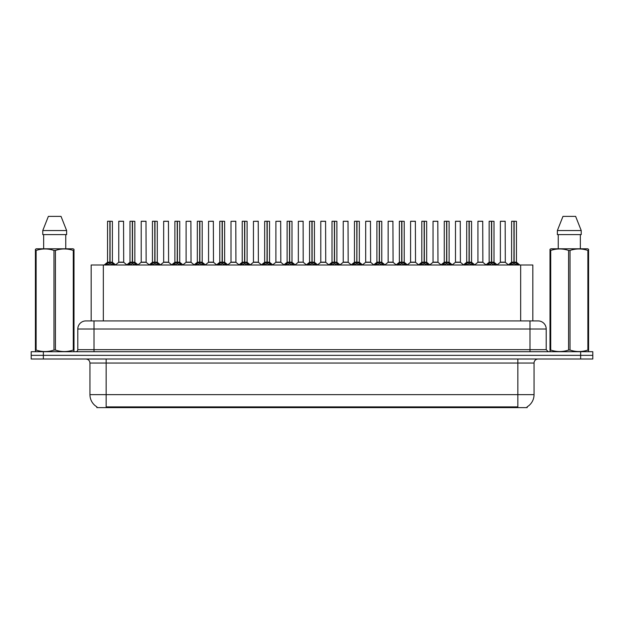 <?xml version="1.0" encoding="UTF-8"?>
<svg xmlns="http://www.w3.org/2000/svg" width="624" height="624" viewBox="0 0 624 624"><rect width="100%" height="100%" fill="white"/><g stroke="black" fill="none" stroke-linecap="round" stroke-linejoin="round"><path stroke-width="0.94" d="M88.928 320.915L91.174 320.915L91.174 264.997L532.826 264.997L532.826 320.915M527.155 406.825L527.155 407.628L96.845 407.628L96.845 406.825M96.962 406.895A14.18 14.18 0 0 1 89.95 394.657L106.158 394.657L106.158 406.895L517.842 406.895L517.842 394.657L534.05 394.657L534.05 363.051A4.048 4.048 0 0 1 538.099 359.003M89.95 394.657L89.95 363.051C89.716 360.594 88.366 359.245 85.901 359.003M527.038 406.895A14.18 14.18 0 0 0 534.05 394.657M592.8 359.003L592.8 355.352L31.2 355.352L31.2 359.003L43.352 359.003L43.352 355.352L31.2 355.352L31.2 351.71L43.352 351.71L43.352 355.352L592.8 355.352L592.8 359.003L43.352 359.003M546.203 329.02L77.797 329.02A8.104 8.104 0 0 1 85.901 320.915L538.099 320.915A8.104 8.104 0 0 1 546.203 329.02L546.203 349.682L548.231 351.71M77.797 329.02L77.797 349.682A2.028 2.028 0 0 1 75.769 351.71M592.8 351.71L592.8 355.352L592.8 351.71L43.352 351.71M105.737 265.091L107.211 263.539L109.863 262.197L109.863 263.609L110.003 221.239L112.398 221.317L112.398 262.158L110.074 262.197L112.733 263.539L114.208 265.091M107.539 221.317L109.871 221.239L107.539 221.317L107.539 262.158L109.863 262.197M109.871 221.239L107.617 221.239M112.398 221.317L110.074 221.239M109.933 221.239L109.933 262.158L112.476 262.322L110.347 262.322M109.863 221.317L109.972 262.158M109.161 221.239L110.783 221.239M110.074 262.197L110.074 263.609L110.003 262.166M110.074 262.158L110.074 221.317M112.733 263.539L112.733 264.997L110.074 263.609M109.863 263.609L107.211 265.005L107.211 263.539M121.805 262.158L118.693 262.322L123.7 262.322L123.544 221.239L118.763 221.317L118.763 262.158L123.622 262.158L121.087 262.158M121.157 221.239L118.841 221.239M128.185 265.091L129.659 263.539L132.311 262.197L132.311 263.609L132.452 221.239L134.846 221.317L134.846 262.158L132.522 262.197L135.182 263.539L136.656 265.091M129.987 221.317L132.311 221.239L129.987 221.317L129.987 262.158L132.311 262.197M132.311 221.239L130.065 221.239M134.846 221.317L132.522 221.239M132.382 221.239L132.382 262.158L134.924 262.322L132.787 262.322M132.311 221.317L132.421 262.158M131.609 221.239L133.232 221.239M132.522 262.197L132.522 263.609L132.452 262.166M132.522 262.158L132.522 221.317M135.182 263.539L135.182 264.997L132.522 263.609M132.311 263.609L129.659 265.005L129.659 263.539M150.634 265.091L152.108 263.539L154.76 262.197L154.76 263.609L154.9 221.239L157.295 221.317L157.295 262.158L154.97 262.197L157.63 263.539L159.104 265.091M152.435 221.317L154.76 221.239L152.435 221.317L152.435 262.158L154.76 262.197M154.76 221.239L152.513 221.239M157.295 221.317L154.97 221.239M154.83 221.239L154.83 262.158L157.373 262.322L155.236 262.322M154.76 221.317L154.869 262.158M154.058 221.239L155.672 221.239M154.97 262.197L154.97 263.609L154.9 262.166M154.97 262.158L154.97 221.317M157.63 263.539L157.63 264.997L154.97 263.609M154.76 263.609L152.108 265.005L152.108 263.539M173.074 265.091L174.548 263.539L177.208 262.197L177.208 263.609L177.349 221.239L179.743 221.317L179.743 262.158L177.419 262.197L180.079 263.539L181.545 265.091M174.884 221.317L177.208 221.239L174.884 221.317L174.884 262.158L177.208 262.197M177.208 221.239L174.962 221.239M179.743 221.317L177.419 221.239M177.278 221.239L177.278 262.158L179.821 262.322L177.684 262.322M177.208 221.317L177.31 262.158M176.506 221.239L178.121 221.239M177.419 262.197L177.419 263.609L177.349 262.166M177.419 262.158L177.419 221.317M180.079 263.539L180.079 264.997L177.419 263.609M177.208 263.609L174.548 265.005L174.548 263.539M195.523 265.091L196.997 263.539L199.657 262.197L199.657 263.609L199.797 221.239L202.192 221.317L202.192 262.158L199.867 262.197L202.519 263.539L203.993 265.091M197.332 221.317L199.657 221.239L197.332 221.317L197.332 262.158L199.657 262.197M199.657 221.239L197.41 221.239M202.192 221.317L199.867 221.239M199.727 221.239L199.727 262.158L202.27 262.322L200.132 262.322M199.657 221.317L199.758 262.158M198.947 221.239L200.569 221.239M199.867 262.197L199.867 263.609L199.797 262.166M199.867 262.158L199.867 221.317M202.519 263.539L202.519 264.997L199.867 263.609M199.657 263.609L196.997 265.005L196.997 263.539M144.253 262.158L141.133 262.322L146.149 262.322L145.993 221.239L141.211 221.317L141.211 262.158L146.071 262.158L143.536 262.158M143.606 221.239L141.289 221.239M166.702 262.158L163.582 262.322L168.597 262.322L168.441 221.239L163.66 221.317L163.66 262.158L168.519 262.158L165.984 262.158M166.054 221.239L163.738 221.239M189.15 262.158L186.03 262.322L191.045 262.322L190.889 221.239L186.108 221.317L186.108 262.158L190.967 262.158L188.432 262.158M73.749 351.71L73.999 350.072L73.281 350.072L73.281 250.427C67.353 248.469 61.394 248.469 55.419 250.427L53.984 250.427C48.056 248.469 42.097 248.469 36.122 250.427L35.404 250.427L35.404 249.311L36.34 248.789L35.404 249.311L35.404 350.579M55.419 250.427L55.419 350.072C61.347 352.03 67.306 352.03 73.281 350.072M55.419 350.072L53.984 350.072L53.984 250.427M36.122 250.427L36.122 350.072C42.05 352.03 48.009 352.03 53.984 350.072M36.122 350.072L35.404 350.072L35.654 351.71M73.999 254.865L73.999 249.311L73.063 248.789L73.999 249.311L73.999 250.427L73.281 250.427M73.063 248.789L36.34 248.789M43.649 234.608L43.649 248.789M65.754 248.789L65.754 234.608L65.754 248.789M61.027 216.372L66.635 230.552L66.635 234.608L42.767 234.608L42.767 230.552L48.376 216.372L42.767 230.552L66.635 230.552L61.027 216.372L48.376 216.372M73.999 350.579L73.999 250.427M588.346 351.71L588.596 350.072L587.878 350.072L587.878 250.427C581.95 248.469 575.991 248.469 570.016 250.427L568.581 250.427C562.653 248.469 556.694 248.469 550.719 250.427L550.001 250.427L550.001 249.311L550.937 248.789L550.001 249.311L550.001 350.579M570.016 250.427L570.016 350.072C575.944 352.03 581.903 352.03 587.878 350.072M570.016 350.072L568.581 350.072L568.581 250.427M550.719 250.427L550.719 350.072C556.647 352.03 562.606 352.03 568.581 350.072M550.719 350.072L550.001 350.072L550.251 351.71M588.596 254.865L588.596 249.311L587.66 248.789L588.596 249.311L588.596 250.427L587.878 250.427M587.66 248.789L550.937 248.789M558.246 234.608L558.246 248.789M580.351 248.789L580.351 234.608M581.233 234.608L581.233 230.552L581.233 234.608L557.365 234.608L557.365 230.552L562.973 216.372L557.365 230.552L581.233 230.552L575.624 216.372L562.973 216.372M588.596 350.579L588.596 250.427M575.624 216.372L581.233 230.552M217.971 265.091L219.445 263.539L222.105 262.197L222.105 263.609L222.245 221.239L224.64 221.317L224.64 262.158L222.316 262.197L224.968 263.539L226.442 265.091M219.781 221.317L222.105 221.239L219.781 221.317L219.781 262.158L222.105 262.197M222.105 221.239L219.859 221.239M224.64 221.317L222.308 221.239M222.175 221.239L222.175 262.158L224.71 262.322L222.581 262.322M222.105 221.317L222.206 262.158M221.395 221.239L223.018 221.239M222.316 262.197L222.316 263.609L222.245 262.166M222.316 262.158L222.316 221.317M224.968 263.539L224.968 264.997L222.316 263.609M222.105 263.609L219.445 265.005L219.445 263.539M240.419 265.091L241.894 263.539L244.553 262.197L244.553 263.609L244.694 221.239L247.088 221.317L247.088 262.158L244.764 262.197L247.416 263.539L248.89 265.091M242.229 221.317L244.553 221.239L242.229 221.317L242.229 262.158L244.553 262.197M244.553 221.239L242.307 221.239M247.088 221.317L244.756 221.239M244.624 221.239L244.624 262.158L247.159 262.322L245.029 262.322M244.553 221.317L244.655 262.158M243.844 221.239L245.466 221.239M244.764 262.197L244.764 263.609L244.694 262.166M244.764 262.158L244.764 221.317M247.416 263.539L247.416 264.997L244.764 263.609M244.553 263.609L241.894 265.005L241.894 263.539M262.868 265.091L264.342 263.539L267.002 262.197L267.002 263.609L267.142 221.239L269.537 221.317L269.537 262.158L267.212 262.197L269.864 263.539L271.339 265.091M264.67 221.317L267.002 221.239L264.67 221.317L264.67 262.158L267.002 262.197M267.002 221.239L264.755 221.239M269.537 221.317L267.205 221.239M267.072 221.239L267.072 262.158L269.607 262.322L267.478 262.322M267.002 221.317L267.103 262.158M266.292 221.239L267.914 221.239M267.212 262.197L267.212 263.609L267.142 262.166M267.212 262.158L267.212 221.317M269.864 263.539L269.864 264.997L267.212 263.609M267.002 263.609L264.342 265.005L264.342 263.539M211.598 262.158L208.478 262.322L213.494 262.322L213.338 221.239L208.556 221.317L208.556 262.158L213.416 262.158L210.881 262.158M234.047 262.158L230.927 262.322L235.934 262.322L235.786 221.239L231.005 221.317L231.005 262.158L235.864 262.158L233.329 262.158M256.495 262.158L253.375 262.322L258.383 262.322L258.227 221.239L253.453 221.317L253.453 262.158L258.313 262.158L255.778 262.158M285.316 265.091L286.79 263.539L289.442 262.197L289.442 263.609L289.591 262.158L289.591 221.239L291.985 221.317L291.985 262.158L289.661 262.197L292.313 263.539L293.787 265.091M287.118 221.317L289.45 221.239L287.118 221.317L287.118 262.158L289.442 262.197M289.45 221.239L287.204 221.239M291.985 221.317L289.653 221.239M289.52 221.239L289.52 262.158L292.055 262.322L289.926 262.322M289.442 221.317L289.552 262.158M288.74 221.239L290.363 221.239M289.661 262.197L289.661 263.609L289.591 262.166M289.661 262.158L289.661 221.317M292.313 263.539L292.313 264.997L289.661 263.609M289.442 263.609L286.79 265.005L286.79 263.539M307.765 265.091L309.239 263.539L311.891 262.197L311.891 263.609L312.039 262.158L312.039 221.239L314.434 221.317L314.434 262.158L312.109 262.197L314.761 263.539L316.235 265.091M309.566 221.317L311.899 221.239L309.566 221.317L309.566 262.158L311.891 262.197M311.899 221.239L309.652 221.239M314.434 221.317L312.101 221.239M311.961 221.239L311.961 262.158L314.504 262.322L312.374 262.322M311.891 221.317L312 262.158M311.189 221.239L312.811 221.239M312.109 262.197L312.109 263.609L312.039 262.166M312.109 262.158L312.109 221.317M314.761 263.539L314.761 264.997L312.109 263.609M311.891 263.609L309.239 265.005L309.239 263.539M330.213 265.091L331.687 263.539L334.339 262.197L334.339 263.609L334.48 221.239L336.882 221.317L336.882 262.158L334.558 262.197L337.21 263.539L338.684 265.091M332.015 221.317L334.347 221.239L332.015 221.317L332.015 262.158L334.339 262.197M334.347 221.239L332.101 221.239M336.882 221.317L334.55 221.239M334.409 221.239L334.409 262.158L336.952 262.322L334.823 262.322M334.339 221.317L334.558 262.197M333.637 221.239L335.26 221.239M334.558 262.158L334.558 221.317M337.21 263.539L337.21 264.997L334.558 263.609M334.339 263.609L331.687 265.005L331.687 263.539M352.661 265.091L354.136 263.539L356.788 262.197L356.788 263.609L356.928 221.239L359.33 221.317L359.33 262.158L356.998 262.197L359.658 263.539L361.132 265.091M354.463 221.317L356.795 221.239L354.463 221.317L354.463 262.158L356.788 262.197M356.795 221.239L354.549 221.239M359.33 221.317L356.998 221.239M356.858 221.239L356.858 262.158L356.998 221.317M356.788 221.317L356.897 262.158M356.086 221.239L357.708 221.239M356.998 262.197L356.998 263.609L356.928 262.166M359.658 263.539L359.658 264.997L356.998 263.609M356.788 263.609L354.136 265.005L354.136 263.539M375.11 265.091L376.584 263.539L379.236 262.197L379.236 263.609L379.376 221.239L381.771 221.317L381.771 262.158L379.447 262.197L382.106 263.539L383.581 265.091M376.912 221.317L379.244 221.239L376.912 221.317L376.912 262.158L379.236 262.197M379.244 221.239L376.99 221.239M381.771 221.317L379.447 221.239M379.306 221.239L379.306 262.158L381.849 262.322L379.72 262.322M379.236 221.317L379.345 262.158M378.534 221.239L380.156 221.239M379.447 262.197L379.447 263.609L379.376 262.166M379.447 262.158L379.447 221.317M382.106 263.539L382.106 264.997L379.447 263.609M379.236 263.609L376.584 265.005L376.584 263.539M278.944 262.158L275.824 262.322L280.831 262.322L280.675 221.239L275.894 221.317L275.894 262.158L280.761 262.158L278.226 262.158M303.202 262.166L303.124 221.239L298.342 221.317L298.342 262.158L303.209 262.158L300.667 262.158M301.392 262.158L298.342 262.158L295.168 264.833M323.84 262.158L320.72 262.322L325.728 262.322L325.572 221.239L320.791 221.317L320.791 262.158L325.658 262.158L323.115 262.158M322.413 221.239L320.876 221.239M346.289 262.158L343.169 262.322L348.176 262.322L348.02 221.239L343.239 221.317L343.239 262.158L348.106 262.158L345.563 262.158M344.861 221.239L343.325 221.239M368.729 262.158L365.617 262.322L370.625 262.322L370.469 221.239L365.687 221.317L365.687 262.158L370.547 262.158L368.012 262.158M367.31 221.239L365.773 221.239M397.558 265.091L399.032 263.539L401.684 262.197L401.684 263.609L401.825 221.239L404.219 221.317L404.219 262.158L401.895 262.197L404.555 263.539L406.029 265.091M399.36 221.317L401.692 221.239L399.36 221.317L399.36 262.158L401.684 262.197M401.692 221.239L399.438 221.239M404.219 221.317L401.895 221.239M401.755 221.239L401.755 262.158L404.297 262.322L402.16 262.322M401.684 221.317L401.794 262.158M400.982 221.239L402.605 221.239M401.895 262.197L401.895 263.609L401.825 262.166M401.895 262.158L401.895 221.317M404.555 263.539L404.555 264.997L401.895 263.609M401.684 263.609L399.032 265.005L399.032 263.539M420.007 265.091L421.481 263.539L424.133 262.197L424.133 263.609L424.273 221.239L426.668 221.317L426.668 262.158L424.343 262.197L427.003 263.539L428.477 265.091M421.808 221.317L424.133 221.239L421.808 221.317L421.808 262.158L424.133 262.197M424.133 221.239L421.886 221.239M426.668 221.317L424.343 221.239M424.203 221.239L424.203 262.158L426.746 262.322L424.609 262.322M424.133 221.317L424.242 262.158M423.431 221.239L425.053 221.239M424.343 262.197L424.343 263.609L424.273 262.166M424.343 262.158L424.343 221.317M427.003 263.539L427.003 264.997L424.343 263.609M424.133 263.609L421.481 265.005L421.481 263.539M442.455 265.091L443.921 263.539L446.581 262.197L446.581 263.609L446.722 221.239L449.116 221.317L449.116 262.158L446.792 262.197L449.452 263.539L450.926 265.091M444.257 221.317L446.581 221.239L444.257 221.317L444.257 262.158L446.581 262.197M446.581 221.239L444.335 221.239M449.116 221.317L446.792 221.239M446.651 221.239L446.651 262.158L449.194 262.322L447.057 262.322M446.581 221.317L446.792 262.197M445.879 221.239L447.494 221.239M446.792 262.158L446.792 221.317M449.452 263.539L449.452 264.997L446.792 263.609M446.581 263.609L443.921 265.005L443.921 263.539M464.896 265.091L466.37 263.539L469.03 262.197L469.03 263.609L469.17 221.239L471.565 221.317L471.565 262.158L469.24 262.197L471.892 263.539L473.366 265.091M466.705 221.317L469.03 221.239L466.705 221.317L466.705 262.158L469.03 262.197M469.03 221.239L466.783 221.239M471.565 221.317L469.24 221.239M469.1 221.239L469.1 262.158L471.643 262.322L469.505 262.322M469.03 221.317L469.131 262.158M468.328 221.239L469.942 221.239M469.24 262.197L469.24 263.609L469.17 262.166M469.24 262.158L469.24 221.317M471.892 263.539L471.892 264.997L469.24 263.609M469.03 263.609L466.37 265.005L466.37 263.539M487.344 265.091L488.818 263.539L491.478 262.197L491.478 263.609L491.618 221.239L494.013 221.317L494.013 262.158L491.689 262.197L494.341 263.539L495.815 265.091M489.154 221.317L491.478 221.239L489.154 221.317L489.154 262.158L491.478 262.197M491.478 221.239L489.232 221.239M494.013 221.317L491.689 221.239M491.548 221.239L491.548 262.158L494.091 262.322L491.954 262.322M491.478 221.317L491.579 262.158M490.768 221.239L492.391 221.239M491.689 262.197L491.689 263.609L491.618 262.166M491.689 262.158L491.689 221.317M494.341 263.539L494.341 264.997L491.689 263.609M491.478 263.609L488.818 265.005L488.818 263.539M509.792 265.091L511.267 263.539L513.926 262.197L513.926 263.609L514.067 221.239L516.461 221.317L516.461 262.158L514.137 262.197L516.789 263.539L518.263 265.091M511.602 221.317L513.926 221.239L511.602 221.317L511.602 262.158L513.926 262.197M513.926 221.239L511.68 221.239M516.461 221.317L514.129 221.239M513.997 221.239L513.997 262.158L516.532 262.322L514.402 262.322M513.926 221.317L514.028 262.158M513.217 221.239L514.839 221.239M514.137 262.197L514.137 263.609L514.067 262.166M514.137 262.158L514.137 221.317M516.789 263.539L516.789 264.997L514.137 263.609M513.926 263.609L511.267 265.005L511.267 263.539M391.178 262.158L388.066 262.322L393.073 262.322L392.917 221.239L388.136 221.317L388.136 262.158L392.995 262.158L390.46 262.158M389.758 221.239L388.214 221.239M413.626 262.158L410.506 262.322L415.522 262.322L415.366 221.239L410.584 221.317L410.584 262.158L415.444 262.158L412.909 262.158M412.207 221.239L410.662 221.239M436.075 262.158L432.955 262.322L437.97 262.322L437.814 221.239L433.033 221.317L433.033 262.158L437.892 262.158L435.357 262.158M434.655 221.239L433.111 221.239M458.523 262.158L455.403 262.322L460.418 262.322L460.262 221.239L455.481 221.317L455.481 262.158L460.34 262.158L457.805 262.158M457.103 221.239L455.559 221.239M480.971 262.158L477.851 262.322L482.867 262.322L482.711 221.239L477.929 221.317L477.929 262.158L482.789 262.158L480.254 262.158M479.552 221.239L478.007 221.239M503.42 262.158L500.3 262.322L505.307 262.322L505.159 221.239L500.378 221.317L500.378 262.158L505.237 262.158L502.702 262.158M501.992 221.239L500.456 221.239M516.22 407.628L516.22 406.825M107.78 407.628L107.78 406.825M103.334 320.915L103.334 264.997M520.666 320.915L520.666 264.997M517.842 359.003L517.842 363.051L89.95 363.051M534.05 363.051L517.842 363.051L517.842 394.657L106.158 394.657L106.158 359.003M580.648 359.003L580.648 351.71M94.006 351.71L94.006 320.915M77.797 349.682L546.203 349.682M529.994 320.915L529.994 351.71M109.598 262.322L107.539 262.158L109.863 262.166M106.782 263.905L106.782 264.997M113.155 263.905L113.155 264.997M123.622 221.317L118.763 221.317M132.046 262.322L129.987 262.158L132.311 262.166M129.23 263.905L129.23 264.997M135.603 263.905L135.603 264.997M154.495 262.322L152.435 262.158L154.76 262.166M151.679 263.905L151.679 264.997M158.051 263.905L158.051 264.997M176.943 262.322L174.884 262.158L177.208 262.166M174.127 263.905L174.127 264.997M180.5 263.905L180.5 264.997M199.391 262.322L197.332 262.158L199.657 262.166M196.576 263.905L196.576 264.997M202.948 263.905L202.948 264.997M146.071 221.317L141.211 221.317M168.519 221.317L163.66 221.317M190.967 221.317L186.108 221.317M221.84 262.322L219.781 262.158L222.105 262.166M219.024 263.905L219.024 264.997M225.397 263.905L225.397 264.997M244.28 262.322L242.229 262.158L244.553 262.166M241.472 263.905L241.472 264.997M247.845 263.905L247.845 264.997M266.729 262.322L264.677 262.158L267.002 262.166M263.921 263.905L263.921 264.997M270.293 263.905L270.293 264.997M213.416 221.317L208.556 221.317M235.864 221.317L231.005 221.317M258.313 221.317L253.453 221.317M289.177 262.322L287.126 262.158L289.442 262.166M286.361 263.905L286.361 264.997M292.742 263.905L292.742 264.997M311.626 262.322L309.566 262.158L311.891 262.166M308.81 263.905L308.81 264.997M315.19 263.905L315.19 264.997M334.074 262.322L332.015 262.158L334.339 262.166M331.258 263.905L331.258 264.997M337.639 263.905L337.639 264.997M356.522 262.322L354.463 262.158L356.788 262.166M356.998 262.166L359.323 262.158L357.271 262.322M353.707 263.905L353.707 264.997M360.079 263.905L360.079 264.997M378.971 262.322L376.912 262.158L379.236 262.166M376.155 263.905L376.155 264.997M382.528 263.905L382.528 264.997M280.761 221.317L275.894 221.317M303.209 262.166L298.272 262.322M303.209 221.317L298.342 221.317M325.658 221.317L320.791 221.317M348.106 221.317L343.239 221.317M370.547 221.317L365.687 221.317M401.419 262.322L399.36 262.158L401.684 262.166M398.603 263.905L398.603 264.997M404.976 263.905L404.976 264.997M423.868 262.322L421.808 262.158L424.133 262.166M421.052 263.905L421.052 264.997M427.424 263.905L427.424 264.997M446.316 262.322L444.257 262.158L446.581 262.166M443.5 263.905L443.5 264.997M449.873 263.905L449.873 264.997M468.764 262.322L466.705 262.158L469.03 262.166M465.949 263.905L465.949 264.997M472.321 263.905L472.321 264.997M491.213 262.322L489.154 262.158L491.478 262.166M488.397 263.905L488.397 264.997M494.77 263.905L494.77 264.997M513.653 262.322L511.602 262.158L513.926 262.166M510.845 263.905L510.845 264.997M517.218 263.905L517.218 264.997M392.995 221.317L388.136 221.317M415.444 221.317L410.584 221.317M437.892 221.317L433.033 221.317M460.34 221.317L455.481 221.317M482.789 221.317L477.929 221.317M505.237 221.317L500.378 221.317M107.468 262.322L104.161 264.997M112.476 262.322L115.783 264.997M118.693 262.322L115.58 264.833M123.7 262.322L126.805 264.833M129.909 262.322L126.61 264.997M134.924 262.322L138.224 264.997M152.357 262.322L149.058 264.997M157.373 262.322L160.672 264.997M174.806 262.322L171.506 264.997M179.821 262.322L183.121 264.997M197.254 262.322L193.955 264.997M202.27 262.322L205.569 264.997M141.133 262.322L138.029 264.833M146.149 262.322L149.253 264.833M163.582 262.322L160.477 264.833M168.597 262.322L171.701 264.833M186.03 262.322L182.926 264.833M191.045 262.322L194.15 264.833M219.703 262.322L216.395 264.997M224.71 262.322L228.017 264.997M242.151 262.322L238.844 264.997M247.159 262.322L250.466 264.997M264.599 262.322L261.292 264.997M269.607 262.322L272.914 264.997M208.478 262.322L205.374 264.833M213.494 262.322L216.598 264.833M230.927 262.322L227.822 264.833M235.934 262.322L239.047 264.833M253.375 262.322L250.271 264.833M258.383 262.322L261.495 264.833M287.048 262.322L283.741 264.997M292.055 262.322L295.363 264.997M309.496 262.322L306.189 264.997M314.504 262.322L317.811 264.997M331.945 262.322L328.637 264.997M336.952 262.322L340.259 264.997M354.393 262.322L351.086 264.997M359.401 262.322L362.708 264.997M376.841 262.322L373.534 264.997M381.849 262.322L385.156 264.997M275.824 262.322L272.719 264.833M280.831 262.322L283.943 264.833M303.28 262.322L306.392 264.833M320.72 262.322L317.608 264.833M325.728 262.322L328.832 264.833M343.169 262.322L340.057 264.833M348.176 262.322L351.281 264.833M365.617 262.322L362.505 264.833M370.625 262.322L373.729 264.833M399.29 262.322L395.983 264.997M404.297 262.322L407.605 264.997M421.73 262.322L418.431 264.997M426.746 262.322L430.045 264.997M444.179 262.322L440.879 264.997M449.194 262.322L452.494 264.997M466.627 262.322L463.328 264.997M471.643 262.322L474.942 264.997M489.076 262.322L485.776 264.997M494.091 262.322L497.39 264.997M511.524 262.322L508.217 264.997M516.532 262.322L519.839 264.997M388.066 262.322L384.953 264.833M393.073 262.322L396.178 264.833M410.506 262.322L407.402 264.833M415.522 262.322L418.626 264.833M432.955 262.322L429.85 264.833M437.97 262.322L441.074 264.833M455.403 262.322L452.299 264.833M460.418 262.322L463.523 264.833M477.851 262.322L474.747 264.833M482.867 262.322L485.971 264.833M500.3 262.322L497.195 264.833M505.307 262.322L508.42 264.833"/></g></svg>
